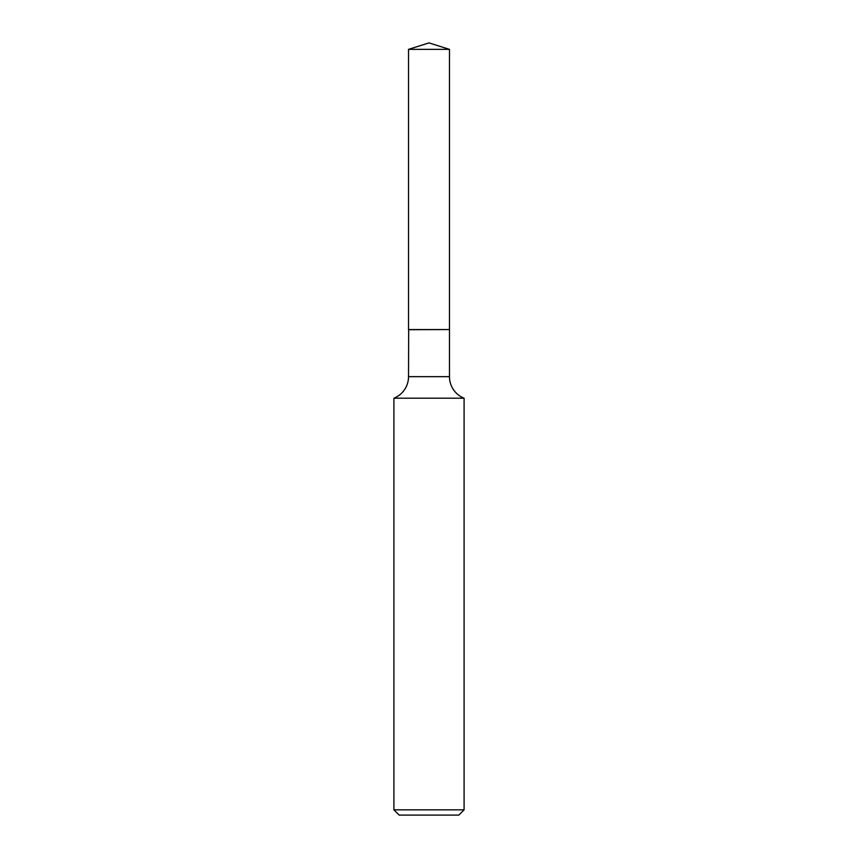 <?xml version="1.0" encoding="UTF-8"?>
<svg xmlns="http://www.w3.org/2000/svg" width="858" height="858" viewBox="0 0 858 858"><rect width="100%" height="100%" fill="white"/><g stroke="black" fill="none" stroke-linecap="round" stroke-linejoin="round"><path stroke-width="1.29" d="M449.474 49.356L408.526 49.356L408.526 329.558L449.474 329.558L449.474 49.356L429 42.9L408.526 49.356M408.676 329.558L408.526 376.662A23.177 23.177 0 0 1 393.908 398.209L393.908 809.834L464.092 809.834L458.837 815.1L399.163 815.1L393.908 809.834M449.324 329.558L408.526 329.708M464.092 809.834L464.092 398.209L393.908 398.209M464.092 398.209A23.177 23.177 0 0 1 449.474 376.662L408.526 376.662M449.474 329.708L449.474 376.662"/></g></svg>
